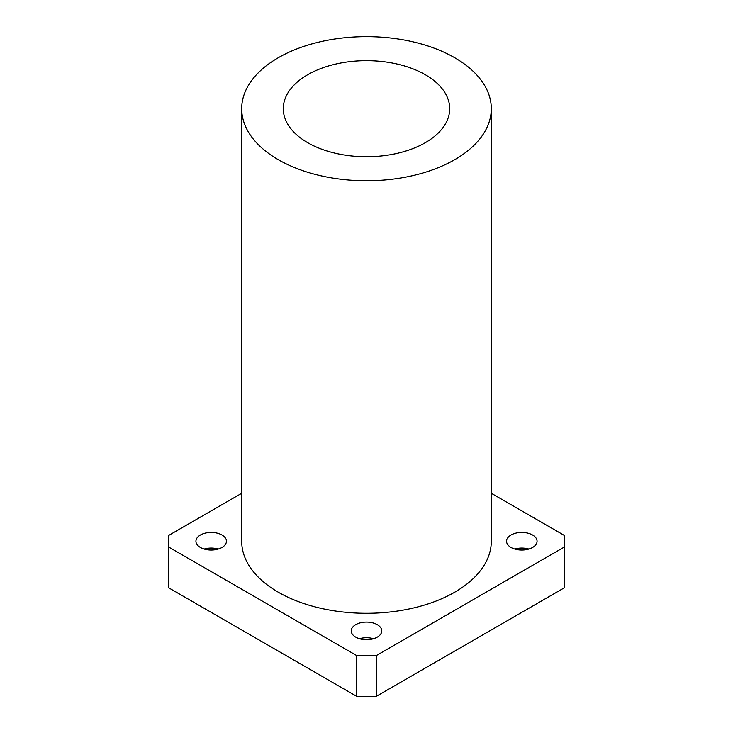 <?xml version="1.0" encoding="UTF-8"?>
<svg xmlns="http://www.w3.org/2000/svg" width="733" height="733" viewBox="0 0 733 733"><rect width="100%" height="100%" fill="white"/><g stroke="black" fill="none" stroke-linecap="round" stroke-linejoin="round"><path stroke-width="1.1" d="M204.15 549.044A15.256 8.805 180 0 1 218.223 549.044M200.402 547.459A15.256 8.805 180 0 1 195.931 541.229A15.256 8.805 180 0 1 211.186 532.424A15.256 8.805 180 0 1 226.442 541.229A15.256 8.805 180 0 1 217.023 549.365A15.256 8.805 180 0 1 200.402 547.459M514.777 549.044A15.256 8.805 180 0 1 528.85 549.044M511.029 547.459A15.256 8.805 180 0 1 506.558 541.229A15.256 8.805 180 0 1 521.814 532.424A15.256 8.805 180 0 1 537.069 541.229A15.256 8.805 180 0 1 527.65 549.365A15.256 8.805 180 0 1 511.029 547.459M359.463 638.718A15.256 8.805 180 0 1 373.537 638.718M355.716 637.133A15.256 8.805 180 0 1 351.244 630.902A15.256 8.805 180 0 1 366.5 622.097A15.256 8.805 180 0 1 381.756 630.902A15.256 8.805 180 0 1 372.337 639.039A15.256 8.805 180 0 1 355.716 637.133M491.302 493.272L564.575 535.566L564.575 546.891L376.304 655.586L356.696 655.586L356.696 696.35L168.425 587.655L168.425 535.566L241.698 493.272M356.696 655.586L168.425 546.891M564.575 546.891L564.575 587.655L376.304 696.35L376.304 655.586M356.696 696.35L376.304 696.35M307.668 142.669A83.205 48.039 180 0 1 283.295 108.704A83.205 48.039 180 0 1 366.5 60.665A83.205 48.039 180 0 1 449.705 108.704A83.205 48.039 180 0 1 398.34 153.087A83.205 48.039 180 0 1 307.668 142.669M278.247 159.657A124.802 72.054 180 0 1 241.698 108.704A124.802 72.054 180 0 1 366.5 36.65A124.802 72.054 180 0 1 491.302 108.704A124.802 72.054 180 0 1 414.264 175.279A124.802 72.054 180 0 1 278.247 159.657M491.302 108.704L491.302 541.229A124.802 72.054 180 0 1 414.264 607.804A124.802 72.054 180 0 1 278.247 592.182A124.802 72.054 180 0 1 241.698 541.229L241.698 108.704"/></g></svg>
